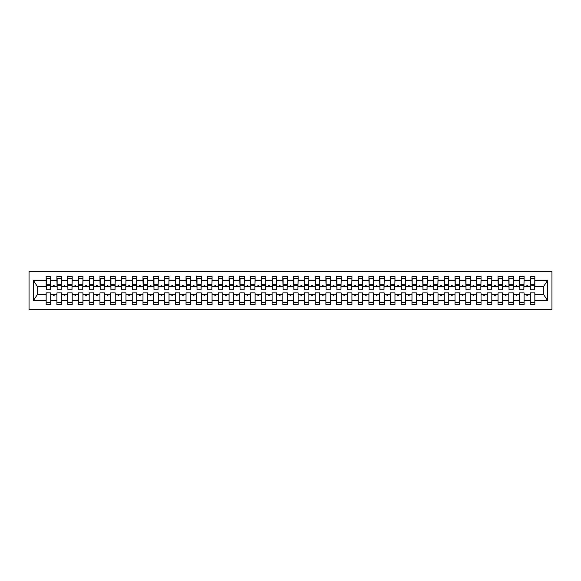 <?xml version="1.0" encoding="UTF-8"?>
<svg xmlns="http://www.w3.org/2000/svg" width="581" height="581" viewBox="0 0 581 581"><rect width="100%" height="100%" fill="white"/><g stroke="black" fill="none" stroke-linecap="round" stroke-linejoin="round"><path stroke-width="0.87" d="M29.05 309.332L551.95 309.332L551.95 271.668L29.05 271.668L29.05 309.332M534.629 288.132L534.84 286.52L543.562 286.52L547.687 280.303L547.687 300.697L534.84 300.697L534.84 292.868L530.322 292.868L530.322 294.48L524.084 294.48L524.084 292.868L519.567 292.868L519.567 294.48L513.321 294.48L513.321 292.868L508.803 292.868L508.803 294.48L502.565 294.48L502.565 292.868L498.048 292.868L498.048 294.48L491.809 294.48L491.809 292.868L487.285 292.868L487.285 294.48L481.046 294.48L481.046 292.868L476.529 292.868L476.529 294.48L470.29 294.48L470.29 292.868L465.766 292.868L465.766 294.48L459.527 294.48L459.527 292.868L455.01 292.868L455.01 294.48L448.772 294.48L448.772 292.868L444.247 292.868L444.247 294.48L438.009 294.48L438.009 292.868L433.491 292.868L433.491 294.48L427.253 294.48L427.253 292.868L422.728 292.868L422.728 294.48L416.49 294.48L416.49 292.868L411.973 292.868L411.973 294.48L405.734 294.48L405.734 292.868L401.21 292.868L401.21 294.48L394.971 294.48L394.971 292.868L390.454 292.868L390.454 294.48L384.215 294.48L384.215 292.868L379.691 292.868L379.691 294.48L373.452 294.48L373.452 292.868L368.935 292.868L368.935 294.48L362.697 294.48L362.697 292.868L358.179 292.868L358.179 294.48L351.933 294.48L351.933 292.868L347.416 292.868L347.416 294.48L341.178 294.48L341.178 292.868L336.66 292.868L336.66 294.48L330.415 294.48L330.415 292.868L325.897 292.868L325.897 294.48L319.659 294.48L319.659 292.868L315.142 292.868L315.142 294.48L308.896 294.48L308.896 292.868L304.379 292.868L304.379 294.48L298.14 294.48L298.14 292.868L293.623 292.868L293.623 294.48L287.377 294.48L287.377 292.868L282.86 292.868L282.86 294.48L276.621 294.48L276.621 292.868L272.104 292.868L272.104 294.48L265.858 294.48L265.858 292.868L261.341 292.868L261.341 294.48L255.103 294.48L255.103 292.868L250.585 292.868L250.585 294.48L244.34 294.48L244.34 292.868L239.822 292.868L239.822 294.48L233.584 294.48L233.584 292.868L229.067 292.868L229.067 294.48L222.821 294.48L222.821 292.868L218.303 292.868L218.303 294.48L212.065 294.48L212.065 292.868L207.548 292.868L207.548 294.48L201.309 294.48L201.309 292.868L196.785 292.868L196.785 294.48L190.546 294.48L190.546 292.868L186.029 292.868L186.029 294.48L179.79 294.48L179.79 292.868L175.266 292.868L175.266 294.48L169.027 294.48L169.027 292.868L164.51 292.868L164.51 294.48L158.272 294.48L158.272 292.868L153.747 292.868L153.747 294.48L147.509 294.48L147.509 292.868L142.991 292.868L142.991 294.48L136.753 294.48L136.753 292.868L132.228 292.868L132.228 294.48L125.99 294.48L125.99 292.868L121.473 292.868L121.473 294.48L115.234 294.48L115.234 292.868L110.71 292.868L110.71 294.48L104.471 294.48L104.471 292.868L99.954 292.868L99.954 294.48L93.715 294.48L93.715 292.868L89.191 292.868L89.191 294.48L82.952 294.48L82.952 292.868L78.435 292.868L78.435 294.48L72.197 294.48L72.197 292.868L67.679 292.868L67.679 294.48L61.433 294.48L61.433 292.868L56.916 292.868L56.916 294.48L50.678 294.48L50.678 304.488L46.16 304.488L46.16 294.48L37.438 294.48L33.313 300.697L33.313 280.303L37.438 286.52L46.16 286.52L46.16 280.303L33.313 280.303M534.84 300.697L534.84 304.488L530.322 304.488L530.322 294.48M534.84 286.52L534.84 276.512L530.322 276.512L530.322 280.303L524.084 280.303L523.866 288.132M530.54 288.132L530.322 280.303M530.322 300.697L524.084 300.697L524.084 304.488L519.567 304.488L519.567 294.48M524.084 280.303L524.084 276.512L519.567 276.512L519.567 280.303L513.321 280.303L513.11 288.132M519.777 288.132L519.567 280.303M519.567 300.697L513.321 300.697L513.321 304.488L508.803 304.488L508.803 294.48M513.321 280.303L513.321 276.512L508.803 276.512L508.803 280.303L502.565 280.303L502.347 288.132M509.021 288.132L508.803 280.303M508.803 300.697L502.565 300.697L502.565 304.488L498.048 304.488L498.048 294.48M502.565 280.303L502.565 276.512L498.048 276.512L498.048 280.303L491.809 280.303L491.591 288.132M498.258 288.132L498.048 280.303M498.048 300.697L491.809 300.697L491.809 304.488L487.285 304.488L487.285 294.48M491.809 280.303L491.809 276.512L487.285 276.512L487.285 280.303L481.046 280.303L480.828 288.132M487.503 288.132L487.285 280.303M487.285 300.697L481.046 300.697L481.046 304.488L476.529 304.488L476.529 294.48M481.046 280.303L481.046 276.512L476.529 276.512L476.529 280.303L470.29 280.303L470.073 288.132M476.74 288.132L476.529 280.303M476.529 300.697L470.29 300.697L470.29 304.488L465.766 304.488L465.766 294.48M470.29 280.303L470.29 276.512L465.766 276.512L465.766 280.303L459.527 280.303L459.31 288.132M465.984 288.132L465.766 280.303M465.766 300.697L459.527 300.697L459.527 304.488L455.01 304.488L455.01 294.48M459.527 280.303L459.527 276.512L455.01 276.512L455.01 280.303L448.772 280.303L448.554 288.132M455.221 288.132L455.01 280.303M455.01 300.697L448.772 300.697L448.772 304.488L444.247 304.488L444.247 294.48M448.772 280.303L448.772 276.512L444.247 276.512L444.247 280.303L438.009 280.303L437.791 288.132M444.465 288.132L444.247 280.303M444.247 300.697L438.009 300.697L438.009 304.488L433.491 304.488L433.491 294.48M438.009 280.303L438.009 276.512L433.491 276.512L433.491 280.303L427.253 280.303L427.035 288.132M433.709 288.132L433.491 280.303M433.491 300.697L427.253 300.697L427.253 304.488L422.728 304.488L422.728 294.48M427.253 280.303L427.253 276.512L422.728 276.512L422.728 280.303L416.49 280.303L416.279 288.132M422.946 288.132L422.728 280.303M422.728 300.697L416.49 300.697L416.49 304.488L411.973 304.488L411.973 294.48M416.49 280.303L416.49 276.512L411.973 276.512L411.973 280.303L405.734 280.303L405.516 288.132M412.19 288.132L411.973 280.303M411.973 300.697L405.734 300.697L405.734 304.488L401.21 304.488L401.21 294.48M405.734 280.303L405.734 276.512L401.21 276.512L401.21 280.303L394.971 280.303L394.76 288.132M401.427 288.132L401.21 280.303M401.21 300.697L394.971 300.697L394.971 304.488L390.454 304.488L390.454 294.48M394.971 280.303L394.971 276.512L390.454 276.512L390.454 280.303L384.215 280.303L383.997 288.132M390.672 288.132L390.454 280.303M390.454 300.697L384.215 300.697L384.215 304.488L379.691 304.488L379.691 294.48M384.215 280.303L384.215 276.512L379.691 276.512L379.691 280.303L373.452 280.303L373.242 288.132M379.909 288.132L379.691 280.303M379.691 300.697L373.452 300.697L373.452 304.488L368.935 304.488L368.935 294.48M373.452 280.303L373.452 276.512L368.935 276.512L368.935 280.303L362.697 280.303L362.479 288.132M369.153 288.132L368.935 280.303M368.935 300.697L362.697 300.697L362.697 304.488L358.179 304.488L358.179 294.48M362.697 280.303L362.697 276.512L358.179 276.512L358.179 280.303L351.933 280.303L351.723 288.132M358.39 288.132L358.179 280.303M358.179 300.697L351.933 300.697L351.933 304.488L347.416 304.488L347.416 294.48M351.933 280.303L351.933 276.512L347.416 276.512L347.416 280.303L341.178 280.303L340.96 288.132M347.634 288.132L347.416 280.303M347.416 300.697L341.178 300.697L341.178 304.488L336.66 304.488L336.66 294.48M341.178 280.303L341.178 276.512L336.66 276.512L336.66 280.303L330.415 280.303L330.204 288.132M336.871 288.132L336.66 280.303M336.66 300.697L330.415 300.697L330.415 304.488L325.897 304.488L325.897 294.48M330.415 280.303L330.415 276.512L325.897 276.512L325.897 280.303L319.659 280.303L319.441 288.132M326.115 288.132L325.897 280.303M325.897 300.697L319.659 300.697L319.659 304.488L315.142 304.488L315.142 294.48M319.659 280.303L319.659 276.512L315.142 276.512L315.142 280.303L308.896 280.303L308.685 288.132M315.352 288.132L315.142 280.303M315.142 300.697L308.896 300.697L308.896 304.488L304.379 304.488L304.379 294.48M308.896 280.303L308.896 276.512L304.379 276.512L304.379 280.303L298.14 280.303L297.922 288.132M304.597 288.132L304.379 280.303M304.379 300.697L298.14 300.697L298.14 304.488L293.623 304.488L293.623 294.48M298.14 280.303L298.14 276.512L293.623 276.512L293.623 280.303L287.377 280.303L287.167 288.132M293.833 288.132L293.623 280.303M293.623 300.697L287.377 300.697L287.377 304.488L282.86 304.488L282.86 294.48M287.377 280.303L287.377 276.512L282.86 276.512L282.86 280.303L276.621 280.303L276.403 288.132M283.078 288.132L282.86 280.303M282.86 300.697L276.621 300.697L276.621 304.488L272.104 304.488L272.104 294.48M276.621 280.303L276.621 276.512L272.104 276.512L272.104 280.303L265.858 280.303L265.648 288.132M272.315 288.132L272.104 280.303M272.104 300.697L265.858 300.697L265.858 304.488L261.341 304.488L261.341 294.48M265.858 280.303L265.858 276.512L261.341 276.512L261.341 280.303L255.103 280.303L254.885 288.132M261.559 288.132L261.341 280.303M261.341 300.697L255.103 300.697L255.103 304.488L250.585 304.488L250.585 294.48M255.103 280.303L255.103 276.512L250.585 276.512L250.585 280.303L244.34 280.303L244.129 288.132M250.796 288.132L250.585 280.303M250.585 300.697L244.34 300.697L244.34 304.488L239.822 304.488L239.822 294.48M244.34 280.303L244.34 276.512L239.822 276.512L239.822 280.303L233.584 280.303L233.366 288.132M240.04 288.132L239.822 280.303M239.822 300.697L233.584 300.697L233.584 304.488L229.067 304.488L229.067 294.48M233.584 280.303L233.584 276.512L229.067 276.512L229.067 280.303L222.821 280.303L222.61 288.132M229.277 288.132L229.067 280.303M229.067 300.697L222.821 300.697L222.821 304.488L218.303 304.488L218.303 294.48M222.821 280.303L222.821 276.512L218.303 276.512L218.303 280.303L212.065 280.303L211.847 288.132M218.521 288.132L218.303 280.303M218.303 300.697L212.065 300.697L212.065 304.488L207.548 304.488L207.548 294.48M212.065 280.303L212.065 276.512L207.548 276.512L207.548 280.303L201.309 280.303L201.091 288.132M207.758 288.132L207.548 280.303M207.548 300.697L201.309 300.697L201.309 304.488L196.785 304.488L196.785 294.48M201.309 280.303L201.309 276.512L196.785 276.512L196.785 280.303L190.546 280.303L190.328 288.132M197.003 288.132L196.785 280.303M196.785 300.697L190.546 300.697L190.546 304.488L186.029 304.488L186.029 294.48M190.546 280.303L190.546 276.512L186.029 276.512L186.029 280.303L179.79 280.303L179.573 288.132M186.24 288.132L186.029 280.303M186.029 300.697L179.79 300.697L179.79 304.488L175.266 304.488L175.266 294.48M179.79 280.303L179.79 276.512L175.266 276.512L175.266 280.303L169.027 280.303L168.81 288.132M175.484 288.132L175.266 280.303M175.266 300.697L169.027 300.697L169.027 304.488L164.51 304.488L164.51 294.48M169.027 280.303L169.027 276.512L164.51 276.512L164.51 280.303L158.272 280.303L158.054 288.132M164.721 288.132L164.51 280.303M164.51 300.697L158.272 300.697L158.272 304.488L153.747 304.488L153.747 294.48M158.272 280.303L158.272 276.512L153.747 276.512L153.747 280.303L147.509 280.303L147.291 288.132M153.965 288.132L153.747 280.303M153.747 300.697L147.509 300.697L147.509 304.488L142.991 304.488L142.991 294.48M147.509 280.303L147.509 276.512L142.991 276.512L142.991 280.303L136.753 280.303L136.535 288.132M143.209 288.132L142.991 280.303M142.991 300.697L136.753 300.697L136.753 304.488L132.228 304.488L132.228 294.48M136.753 280.303L136.753 276.512L132.228 276.512L132.228 280.303L125.99 280.303L125.779 288.132M132.446 288.132L132.228 280.303M132.228 300.697L125.99 300.697L125.99 304.488L121.473 304.488L121.473 294.48M125.99 280.303L125.99 276.512L121.473 276.512L121.473 280.303L115.234 280.303L115.016 288.132M121.69 288.132L121.473 280.303M121.473 300.697L115.234 300.697L115.234 304.488L110.71 304.488L110.71 294.48M115.234 280.303L115.234 276.512L110.71 276.512L110.71 280.303L104.471 280.303L104.26 288.132M110.927 288.132L110.71 280.303M110.71 300.697L104.471 300.697L104.471 304.488L99.954 304.488L99.954 294.48M104.471 280.303L104.471 276.512L99.954 276.512L99.954 280.303L93.715 280.303L93.497 288.132M100.172 288.132L99.954 280.303M99.954 300.697L93.715 300.697L93.715 304.488L89.191 304.488L89.191 294.48M93.715 280.303L93.715 276.512L89.191 276.512L89.191 280.303L82.952 280.303L82.742 288.132M89.409 288.132L89.191 280.303M89.191 300.697L82.952 300.697L82.952 304.488L78.435 304.488L78.435 294.48M82.952 280.303L82.952 276.512L78.435 276.512L78.435 280.303L72.197 280.303L71.979 288.132M78.653 288.132L78.435 280.303M78.435 300.697L72.197 300.697L72.197 304.488L67.679 304.488L67.679 294.48M72.197 280.303L72.197 276.512L67.679 276.512L67.679 280.303L61.433 280.303L61.223 288.132M67.89 288.132L67.679 280.303M67.679 300.697L61.433 300.697L61.433 304.488L56.916 304.488L56.916 294.48M61.433 280.303L61.433 276.512L56.916 276.512L56.916 280.303L50.678 280.303L50.678 276.512L46.16 276.512L46.16 280.303M57.134 288.132L56.916 280.303M50.678 294.48L50.678 292.868L46.16 292.868L46.16 294.48M46.16 286.52L46.371 288.132M524.084 300.697L524.084 294.48M513.321 300.697L513.321 294.48M502.565 300.697L502.565 294.48M491.809 300.697L491.809 294.48M481.046 300.697L481.046 294.48M470.29 300.697L470.29 294.48M459.527 300.697L459.527 294.48M448.772 300.697L448.772 294.48M438.009 300.697L438.009 294.48M427.253 300.697L427.253 294.48M416.49 300.697L416.49 294.48M405.734 300.697L405.734 294.48M394.971 300.697L394.971 294.48M384.215 300.697L384.215 294.48M373.452 300.697L373.452 294.48M362.697 300.697L362.697 294.48M351.933 300.697L351.933 294.48M341.178 300.697L341.178 294.48M330.415 300.697L330.415 294.48M319.659 300.697L319.659 294.48M308.896 300.697L308.896 294.48M298.14 300.697L298.14 294.48M287.377 300.697L287.377 294.48M276.621 300.697L276.621 294.48M265.858 300.697L265.858 294.48M255.103 300.697L255.103 294.48M244.34 300.697L244.34 294.48M233.584 300.697L233.584 294.48M222.821 300.697L222.821 294.48M212.065 300.697L212.065 294.48M201.309 300.697L201.309 294.48M190.546 300.697L190.546 294.48M179.79 300.697L179.79 294.48M169.027 300.697L169.027 294.48M158.272 300.697L158.272 294.48M147.509 300.697L147.509 294.48M136.753 300.697L136.753 294.48M125.99 300.697L125.99 294.48M115.234 300.697L115.234 294.48M104.471 300.697L104.471 294.48M93.715 300.697L93.715 294.48M82.952 300.697L82.952 294.48M72.197 300.697L72.197 294.48M61.433 300.697L61.433 294.48M547.687 280.303L534.84 280.303M56.916 300.697L50.678 300.697M46.16 300.697L33.313 300.697M526.546 286.52L527.868 286.52L527.475 285.445L526.938 285.445L526.546 286.52L524.084 286.52M530.322 286.52L527.868 286.52M526.546 294.48L526.938 295.555L527.475 295.555L527.868 294.48M515.783 286.52L517.105 286.52L516.712 285.445L516.175 285.445L515.783 286.52L513.321 286.52M519.567 286.52L517.105 286.52M515.783 294.48L516.175 295.555L516.712 295.555L517.105 294.48M505.027 286.52L506.349 286.52L505.957 285.445L505.419 285.445L505.027 286.52L502.565 286.52M508.803 286.52L506.349 286.52M505.027 294.48L505.419 295.555L505.957 295.555L506.349 294.48M494.264 286.52L495.586 286.52L495.194 285.445L494.656 285.445L494.264 286.52L491.809 286.52M498.048 286.52L495.586 286.52M494.264 294.48L494.656 295.555L495.194 295.555L495.586 294.48M483.508 286.52L484.83 286.52L484.438 285.445L483.9 285.445L483.508 286.52L481.046 286.52M487.285 286.52L484.83 286.52M483.508 294.48L483.9 295.555L484.438 295.555L484.83 294.48M472.745 286.52L474.067 286.52L473.675 285.445L473.137 285.445L472.745 286.52L470.29 286.52M476.529 286.52L474.067 286.52M472.745 294.48L473.137 295.555L473.675 295.555L474.067 294.48M461.989 286.52L463.311 286.52L462.919 285.445L462.382 285.445L461.989 286.52L459.527 286.52M465.766 286.52L463.311 286.52M461.989 294.48L462.382 295.555L462.919 295.555L463.311 294.48M451.226 286.52L452.548 286.52L452.156 285.445L451.619 285.445L451.226 286.52L448.772 286.52M455.01 286.52L452.548 286.52M451.226 294.48L451.619 295.555L452.156 295.555L452.548 294.48M440.471 286.52L441.792 286.52L441.4 285.445L440.863 285.445L440.471 286.52L438.009 286.52M444.247 286.52L441.792 286.52M440.471 294.48L440.863 295.555L441.4 295.555L441.792 294.48M429.708 286.52L431.029 286.52L430.637 285.445L430.1 285.445L429.708 286.52L427.253 286.52M433.491 286.52L431.029 286.52M429.708 294.48L430.1 295.555L430.637 295.555L431.029 294.48M418.952 286.52L420.274 286.52L419.881 285.445L419.344 285.445L418.952 286.52L416.49 286.52M422.728 286.52L420.274 286.52M418.952 294.48L419.344 295.555L419.881 295.555L420.274 294.48M408.189 286.52L409.511 286.52L409.118 285.445L408.581 285.445L408.189 286.52L405.734 286.52M411.973 286.52L409.511 286.52M408.189 294.48L408.581 295.555L409.118 295.555L409.511 294.48M397.433 286.52L398.755 286.52L398.363 285.445L397.825 285.445L397.433 286.52L394.971 286.52M401.21 286.52L398.755 286.52M397.433 294.48L397.825 295.555L398.363 295.555L398.755 294.48M386.67 286.52L387.992 286.52L387.6 285.445L387.062 285.445L386.67 286.52L384.215 286.52M390.454 286.52L387.992 286.52M386.67 294.48L387.062 295.555L387.6 295.555L387.992 294.48M375.914 286.52L377.236 286.52L376.844 285.445L376.306 285.445L375.914 286.52L373.452 286.52M379.691 286.52L377.236 286.52M375.914 294.48L376.306 295.555L376.844 295.555L377.236 294.48M365.151 286.52L366.473 286.52L366.081 285.445L365.543 285.445L365.151 286.52L362.697 286.52M368.935 286.52L366.473 286.52M365.151 294.48L365.543 295.555L366.081 295.555L366.473 294.48M354.395 286.52L355.717 286.52L355.325 285.445L354.788 285.445L354.395 286.52L351.933 286.52M358.179 286.52L355.717 286.52M354.395 294.48L354.788 295.555L355.325 295.555L355.717 294.48M343.632 286.52L344.954 286.52L344.562 285.445L344.025 285.445L343.632 286.52L341.178 286.52M347.416 286.52L344.954 286.52M343.632 294.48L344.025 295.555L344.562 295.555L344.954 294.48M332.877 286.52L334.198 286.52L333.806 285.445L333.269 285.445L332.877 286.52L330.415 286.52M336.66 286.52L334.198 286.52M332.877 294.48L333.269 295.555L333.806 295.555L334.198 294.48M322.114 286.52L323.435 286.52L323.043 285.445L322.506 285.445L322.114 286.52L319.659 286.52M325.897 286.52L323.435 286.52M322.114 294.48L322.506 295.555L323.043 295.555L323.435 294.48M311.358 286.52L312.68 286.52L312.287 285.445L311.75 285.445L311.358 286.52L308.896 286.52M315.142 286.52L312.68 286.52M311.358 294.48L311.75 295.555L312.287 295.555L312.68 294.48M300.602 286.52L301.917 286.52L301.532 285.445L300.987 285.445L300.602 286.52L298.14 286.52M304.379 286.52L301.917 286.52M300.602 294.48L300.987 295.555L301.532 295.555L301.917 294.48M289.839 286.52L291.161 286.52L290.769 285.445L290.231 285.445L289.839 286.52L287.377 286.52M293.623 286.52L291.161 286.52M289.839 294.48L290.231 295.555L290.769 295.555L291.161 294.48M279.083 286.52L280.398 286.52L280.013 285.445L279.468 285.445L279.083 286.52L276.621 286.52M282.86 286.52L280.398 286.52M279.083 294.48L279.468 295.555L280.013 295.555L280.398 294.48M268.32 286.52L269.642 286.52L269.25 285.445L268.712 285.445L268.32 286.52L265.858 286.52M272.104 286.52L269.642 286.52M268.32 294.48L268.712 295.555L269.25 295.555L269.642 294.48M257.565 286.52L258.886 286.52L258.494 285.445L257.957 285.445L257.565 286.52L255.103 286.52M261.341 286.52L258.886 286.52M257.565 294.48L257.957 295.555L258.494 295.555L258.886 294.48M246.802 286.52L248.123 286.52L247.731 285.445L247.194 285.445L246.802 286.52L244.34 286.52M250.585 286.52L248.123 286.52M246.802 294.48L247.194 295.555L247.731 295.555L248.123 294.48M236.046 286.52L237.368 286.52L236.975 285.445L236.438 285.445L236.046 286.52L233.584 286.52M239.822 286.52L237.368 286.52M236.046 294.48L236.438 295.555L236.975 295.555L237.368 294.48M225.283 286.52L226.605 286.52L226.212 285.445L225.675 285.445L225.283 286.52L222.821 286.52M229.067 286.52L226.605 286.52M225.283 294.48L225.675 295.555L226.212 295.555L226.605 294.48M214.527 286.52L215.849 286.52L215.457 285.445L214.919 285.445L214.527 286.52L212.065 286.52M218.303 286.52L215.849 286.52M214.527 294.48L214.919 295.555L215.457 295.555L215.849 294.48M203.764 286.52L205.086 286.52L204.694 285.445L204.156 285.445L203.764 286.52L201.309 286.52M207.548 286.52L205.086 286.52M203.764 294.48L204.156 295.555L204.694 295.555L205.086 294.48M193.008 286.52L194.33 286.52L193.938 285.445L193.4 285.445L193.008 286.52L190.546 286.52M196.785 286.52L194.33 286.52M193.008 294.48L193.4 295.555L193.938 295.555L194.33 294.48M182.245 286.52L183.567 286.52L183.175 285.445L182.637 285.445L182.245 286.52L179.79 286.52M186.029 286.52L183.567 286.52M182.245 294.48L182.637 295.555L183.175 295.555L183.567 294.48M171.489 286.52L172.811 286.52L172.419 285.445L171.882 285.445L171.489 286.52L169.027 286.52M175.266 286.52L172.811 286.52M171.489 294.48L171.882 295.555L172.419 295.555L172.811 294.48M160.726 286.52L162.048 286.52L161.656 285.445L161.119 285.445L160.726 286.52L158.272 286.52M164.51 286.52L162.048 286.52M160.726 294.48L161.119 295.555L161.656 295.555L162.048 294.48M149.971 286.52L151.292 286.52L150.9 285.445L150.363 285.445L149.971 286.52L147.509 286.52M153.747 286.52L151.292 286.52M149.971 294.48L150.363 295.555L150.9 295.555L151.292 294.48M139.208 286.52L140.529 286.52L140.137 285.445L139.6 285.445L139.208 286.52L136.753 286.52M142.991 286.52L140.529 286.52M139.208 294.48L139.6 295.555L140.137 295.555L140.529 294.48M128.452 286.52L129.774 286.52L129.381 285.445L128.844 285.445L128.452 286.52L125.99 286.52M132.228 286.52L129.774 286.52M128.452 294.48L128.844 295.555L129.381 295.555L129.774 294.48M117.689 286.52L119.011 286.52L118.618 285.445L118.081 285.445L117.689 286.52L115.234 286.52M121.473 286.52L119.011 286.52M117.689 294.48L118.081 295.555L118.618 295.555L119.011 294.48M106.933 286.52L108.255 286.52L107.863 285.445L107.325 285.445L106.933 286.52L104.471 286.52M110.71 286.52L108.255 286.52M106.933 294.48L107.325 295.555L107.863 295.555L108.255 294.48M96.17 286.52L97.492 286.52L97.1 285.445L96.562 285.445L96.17 286.52L93.715 286.52M99.954 286.52L97.492 286.52M96.17 294.48L96.562 295.555L97.1 295.555L97.492 294.48M85.414 286.52L86.736 286.52L86.344 285.445L85.806 285.445L85.414 286.52L82.952 286.52M89.191 286.52L86.736 286.52M85.414 294.48L85.806 295.555L86.344 295.555L86.736 294.48M74.651 286.52L75.973 286.52L75.581 285.445L75.043 285.445L74.651 286.52L72.197 286.52M78.435 286.52L75.973 286.52M74.651 294.48L75.043 295.555L75.581 295.555L75.973 294.48M63.895 286.52L65.217 286.52L64.825 285.445L64.288 285.445L63.895 286.52L61.433 286.52M67.679 286.52L65.217 286.52M63.895 294.48L64.288 295.555L64.825 295.555L65.217 294.48M53.132 286.52L54.454 286.52L54.062 285.445L53.525 285.445L53.132 286.52L50.678 286.52L50.678 280.303M56.916 286.52L54.454 286.52M53.132 294.48L53.525 295.555L54.062 295.555L54.454 294.48M50.678 286.52L50.46 288.132M547.687 300.697L543.562 294.48L534.84 294.48M37.656 286.52L37.656 294.48M543.344 294.48L543.344 286.52M46.371 285.496L46.371 278.393L50.678 278.393L50.46 289.803L46.371 289.803L46.371 285.496L50.46 285.496M46.16 302.607L50.678 302.607M57.134 285.496L57.134 278.393L61.433 278.393L61.223 289.803L57.134 289.803L57.134 285.496L61.223 285.496M56.916 302.607L61.433 302.607M67.89 285.496L67.89 278.393L72.197 278.393L71.979 289.803L67.89 289.803L67.89 285.496L71.979 285.496M67.679 302.607L72.197 302.607M78.653 285.496L78.653 278.393L82.952 278.393L82.742 289.803L78.653 289.803L78.653 285.496L82.742 285.496M78.435 302.607L82.952 302.607M89.409 285.496L89.409 278.393L93.715 278.393L93.497 289.803L89.409 289.803L89.409 285.496L93.497 285.496M89.191 302.607L93.715 302.607M100.172 285.496L100.172 278.393L104.471 278.393L104.26 289.803L100.172 289.803L100.172 285.496L104.26 285.496M99.954 302.607L104.471 302.607M110.927 285.496L110.927 278.393L115.234 278.393L115.016 289.803L110.927 289.803L110.927 285.496L115.016 285.496M110.71 302.607L115.234 302.607M121.69 285.496L121.69 278.393L125.99 278.393L125.779 289.803L121.69 289.803L121.69 285.496L125.779 285.496M121.473 302.607L125.99 302.607M132.446 285.496L132.446 278.393L136.753 278.393L136.535 289.803L132.446 289.803L132.446 285.496L136.535 285.496M132.228 302.607L136.753 302.607M143.209 285.496L143.209 278.393L147.509 278.393L147.291 289.803L143.209 289.803L143.209 285.496L147.291 285.496M142.991 302.607L147.509 302.607M153.965 285.496L153.965 278.393L158.272 278.393L158.054 289.803L153.965 289.803L153.965 285.496L158.054 285.496M153.747 302.607L158.272 302.607M164.721 285.496L164.721 278.393L169.027 278.393L168.81 289.803L164.721 289.803L164.721 285.496L168.81 285.496M164.51 302.607L169.027 302.607M175.484 285.496L175.484 278.393L179.79 278.393L179.573 289.803L175.484 289.803L175.484 285.496L179.573 285.496M175.266 302.607L179.79 302.607M186.24 285.496L186.24 278.393L190.546 278.393L190.328 289.803L186.24 289.803L186.24 285.496L190.328 285.496M186.029 302.607L190.546 302.607M197.003 285.496L197.003 278.393L201.309 278.393L201.091 289.803L197.003 289.803L197.003 285.496L201.091 285.496M196.785 302.607L201.309 302.607M207.758 285.496L207.758 278.393L212.065 278.393L211.847 289.803L207.758 289.803L207.758 285.496L211.847 285.496M207.548 302.607L212.065 302.607M218.521 285.496L218.521 278.393L222.821 278.393L222.61 289.803L218.521 289.803L218.521 285.496L222.61 285.496M218.303 302.607L222.821 302.607M229.277 285.496L229.277 278.393L233.584 278.393L233.366 289.803L229.277 289.803L229.277 285.496L233.366 285.496M229.067 302.607L233.584 302.607M240.04 285.496L240.04 278.393L244.34 278.393L244.129 289.803L240.04 289.803L240.04 285.496L244.129 285.496M239.822 302.607L244.34 302.607M250.796 285.496L250.796 278.393L255.103 278.393L254.885 289.803L250.796 289.803L250.796 285.496L254.885 285.496M250.585 302.607L255.103 302.607M261.559 285.496L261.559 278.393L265.858 278.393L265.648 289.803L261.559 289.803L261.559 285.496L265.648 285.496M261.341 302.607L265.858 302.607M272.315 285.496L272.315 278.393L276.621 278.393L276.403 289.803L272.315 289.803L272.315 285.496L276.403 285.496M272.104 302.607L276.621 302.607M283.078 285.496L283.078 278.393L287.377 278.393L287.167 289.803L283.078 289.803L283.078 285.496L287.167 285.496M282.86 302.607L287.377 302.607M293.833 285.496L293.833 278.393L298.14 278.393L297.922 289.803L293.833 289.803L293.833 285.496L297.922 285.496M293.623 302.607L298.14 302.607M304.597 285.496L304.597 278.393L308.896 278.393L308.685 289.803L304.597 289.803L304.597 285.496L308.685 285.496M304.379 302.607L308.896 302.607M315.352 285.496L315.352 278.393L319.659 278.393L319.441 289.803L315.352 289.803L315.352 285.496L319.441 285.496M315.142 302.607L319.659 302.607M326.115 285.496L326.115 278.393L330.415 278.393L330.204 289.803L326.115 289.803L326.115 285.496L330.204 285.496M325.897 302.607L330.415 302.607M336.871 285.496L336.871 278.393L341.178 278.393L340.96 289.803L336.871 289.803L336.871 285.496L340.96 285.496M336.66 302.607L341.178 302.607M347.634 285.496L347.634 278.393L351.933 278.393L351.723 289.803L347.634 289.803L347.634 285.496L351.723 285.496M347.416 302.607L351.933 302.607M358.39 285.496L358.39 278.393L362.697 278.393L362.479 289.803L358.39 289.803L358.39 285.496L362.479 285.496M358.179 302.607L362.697 302.607M369.153 285.496L369.153 278.393L373.452 278.393L373.242 289.803L369.153 289.803L369.153 285.496L373.242 285.496M368.935 302.607L373.452 302.607M379.909 285.496L379.909 278.393L384.215 278.393L383.997 289.803L379.909 289.803L379.909 285.496L383.997 285.496M379.691 302.607L384.215 302.607M390.672 285.496L390.672 278.393L394.971 278.393L394.76 289.803L390.672 289.803L390.672 285.496L394.76 285.496M390.454 302.607L394.971 302.607M401.427 285.496L401.427 278.393L405.734 278.393L405.516 289.803L401.427 289.803L401.427 285.496L405.516 285.496M401.21 302.607L405.734 302.607M412.19 285.496L412.19 278.393L416.49 278.393L416.279 289.803L412.19 289.803L412.19 285.496L416.279 285.496M411.973 302.607L416.49 302.607M422.946 285.496L422.946 278.393L427.253 278.393L427.035 289.803L422.946 289.803L422.946 285.496L427.035 285.496M422.728 302.607L427.253 302.607M433.709 285.496L433.709 278.393L438.009 278.393L437.791 289.803L433.709 289.803L433.709 285.496L437.791 285.496M433.491 302.607L438.009 302.607M444.465 285.496L444.465 278.393L448.772 278.393L448.554 289.803L444.465 289.803L444.465 285.496L448.554 285.496M444.247 302.607L448.772 302.607M455.221 285.496L455.221 278.393L459.527 278.393L459.31 289.803L455.221 289.803L455.221 285.496L459.31 285.496M455.01 302.607L459.527 302.607M465.984 285.496L465.984 278.393L470.29 278.393L470.073 289.803L465.984 289.803L465.984 285.496L470.073 285.496M465.766 302.607L470.29 302.607M476.74 285.496L476.74 278.393L481.046 278.393L480.828 289.803L476.74 289.803L476.74 285.496L480.828 285.496M476.529 302.607L481.046 302.607M487.503 285.496L487.503 278.393L491.809 278.393L491.591 289.803L487.503 289.803L487.503 285.496L491.591 285.496M487.285 302.607L491.809 302.607M498.258 285.496L498.258 278.393L502.565 278.393L502.347 289.803L498.258 289.803L498.258 285.496L502.347 285.496M498.048 302.607L502.565 302.607M509.021 285.496L509.021 278.393L513.321 278.393L513.11 289.803L509.021 289.803L509.021 285.496L513.11 285.496M508.803 302.607L513.321 302.607M519.777 285.496L519.777 278.393L524.084 278.393L523.866 289.803L519.777 289.803L519.777 285.496L523.866 285.496M519.567 302.607L524.084 302.607M530.54 285.496L530.54 278.393L534.84 278.393L534.629 289.803L530.54 289.803L530.54 285.496L534.629 285.496M530.322 302.607L534.84 302.607M46.371 284.85L50.46 284.85M57.134 284.85L61.223 284.85M67.89 284.85L71.979 284.85M78.653 284.85L82.742 284.85M89.409 284.85L93.497 284.85M100.172 284.85L104.26 284.85M110.927 284.85L115.016 284.85M121.69 284.85L125.779 284.85M132.446 284.85L136.535 284.85M143.209 284.85L147.291 284.85M153.965 284.85L158.054 284.85M164.721 284.85L168.81 284.85M175.484 284.85L179.573 284.85M186.24 284.85L190.328 284.85M197.003 284.85L201.091 284.85M207.758 284.85L211.847 284.85M218.521 284.85L222.61 284.85M229.277 284.85L233.366 284.85M240.04 284.85L244.129 284.85M250.796 284.85L254.885 284.85M261.559 284.85L265.648 284.85M272.315 284.85L276.403 284.85M283.078 284.85L287.167 284.85M293.833 284.85L297.922 284.85M304.597 284.85L308.685 284.85M315.352 284.85L319.441 284.85M326.115 284.85L330.204 284.85M336.871 284.85L340.96 284.85M347.634 284.85L351.723 284.85M358.39 284.85L362.479 284.85M369.153 284.85L373.242 284.85M379.909 284.85L383.997 284.85M390.672 284.85L394.76 284.85M401.427 284.85L405.516 284.85M412.19 284.85L416.279 284.85M422.946 284.85L427.035 284.85M433.709 284.85L437.791 284.85M444.465 284.85L448.554 284.85M455.221 284.85L459.31 284.85M465.984 284.85L470.073 284.85M476.74 284.85L480.828 284.85M487.503 284.85L491.591 284.85M498.258 284.85L502.347 284.85M509.021 284.85L513.11 284.85M519.777 284.85L523.866 284.85M530.54 284.85L534.629 284.85M46.371 284.69L50.46 284.69M57.134 284.69L61.223 284.69M67.89 284.69L71.979 284.69M78.653 284.69L82.742 284.69M89.409 284.69L93.497 284.69M100.172 284.69L104.26 284.69M110.927 284.69L115.016 284.69M121.69 284.69L125.779 284.69M132.446 284.69L136.535 284.69M143.209 284.69L147.291 284.69M153.965 284.69L158.054 284.69M164.721 284.69L168.81 284.69M175.484 284.69L179.573 284.69M186.24 284.69L190.328 284.69M197.003 284.69L201.091 284.69M207.758 284.69L211.847 284.69M218.521 284.69L222.61 284.69M229.277 284.69L233.366 284.69M240.04 284.69L244.129 284.69M250.796 284.69L254.885 284.69M261.559 284.69L265.648 284.69M272.315 284.69L276.403 284.69M283.078 284.69L287.167 284.69M293.833 284.69L297.922 284.69M304.597 284.69L308.685 284.69M315.352 284.69L319.441 284.69M326.115 284.69L330.204 284.69M336.871 284.69L340.96 284.69M347.634 284.69L351.723 284.69M358.39 284.69L362.479 284.69M369.153 284.69L373.242 284.69M379.909 284.69L383.997 284.69M390.672 284.69L394.76 284.69M401.427 284.69L405.516 284.69M412.19 284.69L416.279 284.69M422.946 284.69L427.035 284.69M433.709 284.69L437.791 284.69M444.465 284.69L448.554 284.69M455.221 284.69L459.31 284.69M465.984 284.69L470.073 284.69M476.74 284.69L480.828 284.69M487.503 284.69L491.591 284.69M498.258 284.69L502.347 284.69M509.021 284.69L513.11 284.69M519.777 284.69L523.866 284.69M530.54 284.69L534.629 284.69"/></g></svg>
